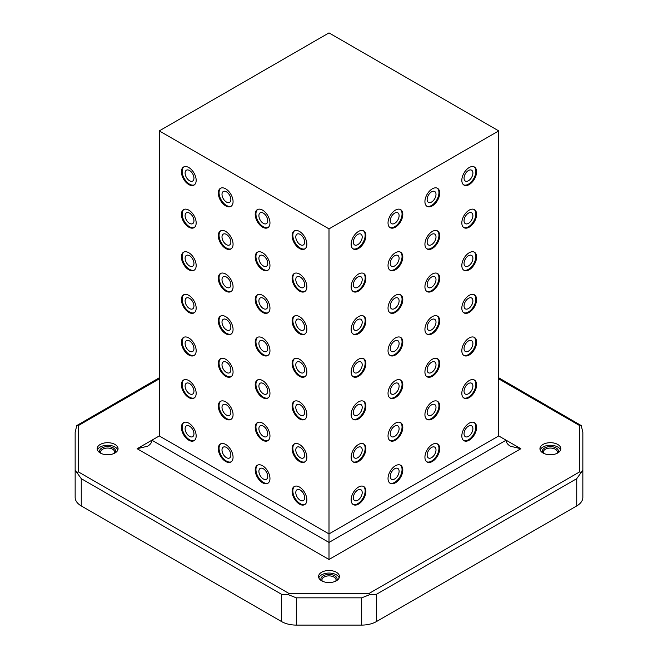 <?xml version="1.0" encoding="UTF-8"?>
<svg xmlns="http://www.w3.org/2000/svg" width="658" height="658" viewBox="0 0 658 658"><rect width="100%" height="100%" fill="white"/><g stroke="black" fill="none" stroke-linecap="round" stroke-linejoin="round"><path stroke-width="0.99" d="M117.823 449.998A10.438 6.029 0 0 0 115.002 447.012A10.438 6.029 0 0 0 104.68 445.499A10.438 6.029 0 0 0 97.425 449.998M100.238 452.984A10.438 6.029 180 0 1 97.187 448.723A10.438 6.029 180 0 1 103.627 443.155A10.438 6.029 180 0 1 115.002 444.463A10.438 6.029 180 0 1 118.053 448.723A10.438 6.029 180 0 1 111.613 454.283A10.438 6.029 180 0 1 100.238 452.984M114.352 453.321A7.041 4.063 0 0 0 114.665 452.128A7.041 4.063 0 0 0 112.6 449.25A7.041 4.063 0 0 0 104.926 448.369A7.041 4.063 0 0 0 100.575 452.128A7.041 4.063 0 0 0 100.888 453.321M115.249 452.836A8.085 4.672 0 0 0 113.341 447.975A8.085 4.672 0 0 0 103.306 447.325A8.085 4.672 0 0 0 100 452.836M339.199 577.806A10.438 6.029 0 0 0 336.378 574.829A10.438 6.029 0 0 0 326.055 573.307A10.438 6.029 0 0 0 318.801 577.806M321.622 580.792A10.438 6.029 180 0 1 318.562 576.531A10.438 6.029 180 0 1 325.003 570.963A10.438 6.029 180 0 1 336.378 572.271A10.438 6.029 180 0 1 339.438 576.531A10.438 6.029 180 0 1 332.997 582.1A10.438 6.029 180 0 1 321.622 580.792M335.736 581.137A7.041 4.063 0 0 0 336.041 579.937A7.041 4.063 0 0 0 333.984 577.066A7.041 4.063 0 0 0 326.302 576.186A7.041 4.063 0 0 0 321.959 579.937A7.041 4.063 0 0 0 322.264 581.137M336.625 580.644A8.085 4.672 0 0 0 334.716 575.783A8.085 4.672 0 0 0 324.682 575.141A8.085 4.672 0 0 0 321.375 580.644M560.575 449.998A10.438 6.029 0 0 0 557.762 447.012A10.438 6.029 0 0 0 547.44 445.499A10.438 6.029 0 0 0 540.177 449.998M542.998 452.984A10.438 6.029 180 0 1 539.947 448.723A10.438 6.029 180 0 1 546.387 443.155A10.438 6.029 180 0 1 557.762 444.463A10.438 6.029 180 0 1 560.813 448.723A10.438 6.029 180 0 1 554.373 454.283A10.438 6.029 180 0 1 542.998 452.984M557.112 453.321A7.041 4.063 0 0 0 557.425 452.128A7.041 4.063 0 0 0 555.36 449.25A7.041 4.063 0 0 0 547.686 448.369A7.041 4.063 0 0 0 543.335 452.128A7.041 4.063 0 0 0 543.648 453.321M558 452.836A8.085 4.672 0 0 0 556.1 447.975A8.085 4.672 0 0 0 546.066 447.325A8.085 4.672 0 0 0 542.751 452.836M361.678 625.1L361.678 597.834L369.664 594.692L376.434 594.306L576.737 478.662L582.848 470.141L582.848 497.407A20.875 12.05 180 0 1 576.737 505.928L376.434 621.571A20.875 12.05 180 0 1 361.678 625.1L296.322 625.1A20.875 12.05 180 0 1 281.566 621.571L81.263 505.928A20.875 12.05 180 0 1 75.152 497.407L75.152 470.141L81.263 478.662L81.263 505.928M582.848 470.141L582.848 432.405L581.261 425.57L498.723 377.791M582.848 432.405L582.848 459.679M81.263 478.662L281.566 594.306L288.336 594.692L296.322 597.834L296.322 625.1M159.277 377.791L76.739 425.57L75.152 432.405L75.152 470.141M581.261 472.526L579.714 471.827L579.714 425.611L581.261 425.57M579.714 471.827L369.031 593.467L369.664 594.692M76.739 425.57L78.286 425.611L159.277 378.852M78.286 425.611L78.286 471.827L76.739 472.526M288.336 594.692L288.969 593.467L78.286 471.827M159.277 130.893L329 32.9L498.723 130.893L329 228.877L159.277 130.893L159.277 435.941L329 533.926L159.277 435.941L151.899 440.202C151.833 442.538 150.394 444.545 147.573 446.223L137.135 448.723L329 559.489L329 533.926L498.723 435.941L506.101 440.202L329 542.447L151.899 440.202L137.135 448.723M520.865 448.723L506.101 440.202C506.166 442.538 507.606 444.545 510.427 446.223L520.865 448.723L329 559.489M464.038 433.811A6.259 3.619 120 0 0 465.338 436.673A6.259 3.619 120 0 0 470.166 434.996A6.259 3.619 120 0 0 472.896 428.695A6.259 3.619 120 0 0 471.597 425.825A6.259 3.619 120 0 0 466.777 427.503A6.259 3.619 120 0 0 464.038 433.811M464.038 348.6A6.259 3.619 120 0 0 465.338 351.462A6.259 3.619 120 0 0 470.166 349.785A6.259 3.619 120 0 0 472.896 343.484A6.259 3.619 120 0 0 471.597 340.622A6.259 3.619 120 0 0 466.777 342.3A6.259 3.619 120 0 0 464.038 348.6M464.038 263.389A6.259 3.619 120 0 0 465.338 266.251A6.259 3.619 120 0 0 470.166 264.582A6.259 3.619 120 0 0 472.896 258.273A6.259 3.619 120 0 0 471.597 255.411A6.259 3.619 120 0 0 466.777 257.089A6.259 3.619 120 0 0 464.038 263.389M464.038 178.178A6.259 3.619 120 0 0 465.338 181.049A6.259 3.619 120 0 0 470.166 179.371A6.259 3.619 120 0 0 472.896 173.07A6.259 3.619 120 0 0 471.597 170.2A6.259 3.619 120 0 0 466.777 171.878A6.259 3.619 120 0 0 464.038 178.178M427.141 412.508A6.259 3.619 120 0 0 428.44 415.371A6.259 3.619 120 0 0 433.268 413.693A6.259 3.619 120 0 0 435.999 407.392A6.259 3.619 120 0 0 434.699 404.522A6.259 3.619 120 0 0 429.88 406.2A6.259 3.619 120 0 0 427.141 412.508M427.141 327.297A6.259 3.619 120 0 0 428.44 330.16A6.259 3.619 120 0 0 433.268 328.482A6.259 3.619 120 0 0 435.999 322.181A6.259 3.619 120 0 0 434.699 319.319A6.259 3.619 120 0 0 429.88 320.997A6.259 3.619 120 0 0 427.141 327.297M427.141 242.086A6.259 3.619 120 0 0 428.44 244.957A6.259 3.619 120 0 0 433.268 243.279A6.259 3.619 120 0 0 435.999 236.97A6.259 3.619 120 0 0 434.699 234.108A6.259 3.619 120 0 0 429.88 235.786A6.259 3.619 120 0 0 427.141 242.086M390.252 476.408A6.259 3.619 120 0 0 391.543 479.279A6.259 3.619 120 0 0 396.371 477.601A6.259 3.619 120 0 0 399.102 471.301A6.259 3.619 120 0 0 397.81 468.43A6.259 3.619 120 0 0 392.982 470.108A6.259 3.619 120 0 0 390.252 476.408M390.252 391.206A6.259 3.619 120 0 0 391.543 394.068A6.259 3.619 120 0 0 396.371 392.39A6.259 3.619 120 0 0 399.102 386.09A6.259 3.619 120 0 0 397.81 383.219A6.259 3.619 120 0 0 392.982 384.897A6.259 3.619 120 0 0 390.252 391.206M390.252 305.995A6.259 3.619 120 0 0 391.543 308.857A6.259 3.619 120 0 0 396.371 307.179A6.259 3.619 120 0 0 399.102 300.879A6.259 3.619 120 0 0 397.81 298.016A6.259 3.619 120 0 0 392.982 299.694A6.259 3.619 120 0 0 390.252 305.995M390.252 220.784A6.259 3.619 120 0 0 391.543 223.654A6.259 3.619 120 0 0 396.371 221.976A6.259 3.619 120 0 0 399.102 215.668A6.259 3.619 120 0 0 397.81 212.805A6.259 3.619 120 0 0 392.982 214.483A6.259 3.619 120 0 0 390.252 220.784M353.354 455.106A6.259 3.619 120 0 0 354.646 457.976A6.259 3.619 120 0 0 359.474 456.298A6.259 3.619 120 0 0 362.204 449.998A6.259 3.619 120 0 0 360.913 447.127A6.259 3.619 120 0 0 356.085 448.805A6.259 3.619 120 0 0 353.354 455.106M353.354 369.903A6.259 3.619 120 0 0 354.646 372.765A6.259 3.619 120 0 0 359.474 371.087A6.259 3.619 120 0 0 362.204 364.787A6.259 3.619 120 0 0 360.913 361.925A6.259 3.619 120 0 0 356.085 363.594A6.259 3.619 120 0 0 353.354 369.903M353.354 284.692A6.259 3.619 120 0 0 354.646 287.554A6.259 3.619 120 0 0 359.474 285.876A6.259 3.619 120 0 0 362.204 279.576A6.259 3.619 120 0 0 360.913 276.714A6.259 3.619 120 0 0 356.085 278.392A6.259 3.619 120 0 0 353.354 284.692M353.354 242.086A6.259 3.619 120 0 0 354.646 244.949A6.259 3.619 120 0 0 359.474 243.271A6.259 3.619 120 0 0 362.204 236.97A6.259 3.619 120 0 0 360.913 234.108A6.259 3.619 120 0 0 356.085 235.786A6.259 3.619 120 0 0 353.354 242.086M353.354 327.297A6.259 3.619 120 0 0 354.646 330.16A6.259 3.619 120 0 0 359.474 328.482A6.259 3.619 120 0 0 362.204 322.181A6.259 3.619 120 0 0 360.913 319.319A6.259 3.619 120 0 0 356.085 320.997A6.259 3.619 120 0 0 353.354 327.297M353.354 412.5A6.259 3.619 120 0 0 354.646 415.371A6.259 3.619 120 0 0 359.474 413.693A6.259 3.619 120 0 0 362.204 407.392A6.259 3.619 120 0 0 360.913 404.522A6.259 3.619 120 0 0 356.085 406.2A6.259 3.619 120 0 0 353.354 412.5M353.354 497.711A6.259 3.619 120 0 0 354.646 500.582A6.259 3.619 120 0 0 359.474 498.904A6.259 3.619 120 0 0 362.204 492.603A6.259 3.619 120 0 0 360.913 489.733A6.259 3.619 120 0 0 356.085 491.411A6.259 3.619 120 0 0 353.354 497.711M390.252 263.389A6.259 3.619 120 0 0 391.543 266.251A6.259 3.619 120 0 0 396.371 264.574A6.259 3.619 120 0 0 399.102 258.273A6.259 3.619 120 0 0 397.81 255.411A6.259 3.619 120 0 0 392.982 257.089A6.259 3.619 120 0 0 390.252 263.389M390.252 348.6A6.259 3.619 120 0 0 391.543 351.462A6.259 3.619 120 0 0 396.371 349.785A6.259 3.619 120 0 0 399.102 343.484A6.259 3.619 120 0 0 397.81 340.622A6.259 3.619 120 0 0 392.982 342.3A6.259 3.619 120 0 0 390.252 348.6M390.252 433.803A6.259 3.619 120 0 0 391.543 436.673A6.259 3.619 120 0 0 396.371 434.996A6.259 3.619 120 0 0 399.102 428.695A6.259 3.619 120 0 0 397.81 425.825A6.259 3.619 120 0 0 392.982 427.503A6.259 3.619 120 0 0 390.252 433.803M427.141 199.481A6.259 3.619 120 0 0 428.44 202.351A6.259 3.619 120 0 0 433.268 200.674A6.259 3.619 120 0 0 435.999 194.373A6.259 3.619 120 0 0 434.699 191.503A6.259 3.619 120 0 0 429.88 193.181A6.259 3.619 120 0 0 427.141 199.481M427.141 284.692A6.259 3.619 120 0 0 428.44 287.554A6.259 3.619 120 0 0 433.268 285.876A6.259 3.619 120 0 0 435.999 279.576A6.259 3.619 120 0 0 434.699 276.714A6.259 3.619 120 0 0 429.88 278.392A6.259 3.619 120 0 0 427.141 284.692M427.141 369.903A6.259 3.619 120 0 0 428.44 372.765A6.259 3.619 120 0 0 433.268 371.087A6.259 3.619 120 0 0 435.999 364.787A6.259 3.619 120 0 0 434.699 361.925A6.259 3.619 120 0 0 429.88 363.603A6.259 3.619 120 0 0 427.141 369.903M427.141 455.106A6.259 3.619 120 0 0 428.44 457.976A6.259 3.619 120 0 0 433.268 456.298A6.259 3.619 120 0 0 435.999 449.998A6.259 3.619 120 0 0 434.699 447.127A6.259 3.619 120 0 0 429.88 448.805A6.259 3.619 120 0 0 427.141 455.106M464.038 220.784A6.259 3.619 120 0 0 465.338 223.654A6.259 3.619 120 0 0 470.166 221.976A6.259 3.619 120 0 0 472.896 215.676A6.259 3.619 120 0 0 471.597 212.805A6.259 3.619 120 0 0 466.777 214.483A6.259 3.619 120 0 0 464.038 220.784M464.038 305.995A6.259 3.619 120 0 0 465.338 308.857A6.259 3.619 120 0 0 470.166 307.179A6.259 3.619 120 0 0 472.896 300.879A6.259 3.619 120 0 0 471.597 298.016A6.259 3.619 120 0 0 466.777 299.694A6.259 3.619 120 0 0 464.038 305.995M464.038 391.206A6.259 3.619 120 0 0 465.338 394.068A6.259 3.619 120 0 0 470.166 392.39A6.259 3.619 120 0 0 472.896 386.09A6.259 3.619 120 0 0 471.597 383.227A6.259 3.619 120 0 0 466.777 384.905A6.259 3.619 120 0 0 464.038 391.206M300.221 490.045A6.259 3.619 -120 0 0 297.087 489.733A6.259 3.619 -120 0 0 296.133 494.75A6.259 3.619 -120 0 0 300.221 500.269A6.259 3.619 -120 0 0 303.354 500.582A6.259 3.619 -120 0 0 304.309 495.564A6.259 3.619 -120 0 0 300.221 490.045M300.221 404.834A6.259 3.619 -120 0 0 297.087 404.522A6.259 3.619 -120 0 0 296.133 409.539A6.259 3.619 -120 0 0 300.221 415.058A6.259 3.619 -120 0 0 303.354 415.371A6.259 3.619 -120 0 0 304.309 410.353A6.259 3.619 -120 0 0 300.221 404.834M300.221 319.624A6.259 3.619 -120 0 0 297.087 319.319A6.259 3.619 -120 0 0 296.133 324.336A6.259 3.619 -120 0 0 300.221 329.847A6.259 3.619 -120 0 0 303.354 330.16A6.259 3.619 -120 0 0 304.309 325.142A6.259 3.619 -120 0 0 300.221 319.624M300.221 234.421A6.259 3.619 -120 0 0 297.087 234.108A6.259 3.619 -120 0 0 296.133 239.125A6.259 3.619 -120 0 0 300.221 244.644A6.259 3.619 -120 0 0 303.354 244.949A6.259 3.619 -120 0 0 304.309 239.931A6.259 3.619 -120 0 0 300.221 234.421M263.323 426.137A6.259 3.619 -120 0 0 260.19 425.825A6.259 3.619 -120 0 0 259.236 430.842A6.259 3.619 -120 0 0 263.323 436.361A6.259 3.619 -120 0 0 266.457 436.673A6.259 3.619 -120 0 0 267.411 431.656A6.259 3.619 -120 0 0 263.323 426.137M263.323 340.926A6.259 3.619 -120 0 0 260.19 340.622A6.259 3.619 -120 0 0 259.236 345.639A6.259 3.619 -120 0 0 263.323 351.15A6.259 3.619 -120 0 0 266.457 351.462A6.259 3.619 -120 0 0 267.411 346.445A6.259 3.619 -120 0 0 263.323 340.926M263.323 255.723A6.259 3.619 -120 0 0 260.19 255.411A6.259 3.619 -120 0 0 259.236 260.428A6.259 3.619 -120 0 0 263.323 265.947A6.259 3.619 -120 0 0 266.457 266.251A6.259 3.619 -120 0 0 267.411 261.234A6.259 3.619 -120 0 0 263.323 255.723M226.426 447.44A6.259 3.619 -120 0 0 223.301 447.127A6.259 3.619 -120 0 0 222.338 452.145A6.259 3.619 -120 0 0 226.426 457.664A6.259 3.619 -120 0 0 229.56 457.976A6.259 3.619 -120 0 0 230.522 452.959A6.259 3.619 -120 0 0 226.426 447.44M226.426 362.229A6.259 3.619 -120 0 0 223.301 361.925A6.259 3.619 -120 0 0 222.338 366.942A6.259 3.619 -120 0 0 226.426 372.453A6.259 3.619 -120 0 0 229.56 372.765A6.259 3.619 -120 0 0 230.522 367.748A6.259 3.619 -120 0 0 226.426 362.229M226.426 277.026A6.259 3.619 -120 0 0 223.301 276.714A6.259 3.619 -120 0 0 222.338 281.731A6.259 3.619 -120 0 0 226.426 287.25A6.259 3.619 -120 0 0 229.56 287.554A6.259 3.619 -120 0 0 230.522 282.537A6.259 3.619 -120 0 0 226.426 277.026M226.426 191.815A6.259 3.619 -120 0 0 223.301 191.503A6.259 3.619 -120 0 0 222.338 196.52A6.259 3.619 -120 0 0 226.426 202.039A6.259 3.619 -120 0 0 229.56 202.351A6.259 3.619 -120 0 0 230.522 197.334A6.259 3.619 -120 0 0 226.426 191.815M189.529 383.532A6.259 3.619 -120 0 0 186.403 383.227A6.259 3.619 -120 0 0 185.441 388.245A6.259 3.619 -120 0 0 189.529 393.755A6.259 3.619 -120 0 0 192.662 394.068A6.259 3.619 -120 0 0 193.625 389.051A6.259 3.619 -120 0 0 189.529 383.532M189.529 298.321A6.259 3.619 -120 0 0 186.403 298.016A6.259 3.619 -120 0 0 185.441 303.034A6.259 3.619 -120 0 0 189.529 308.553A6.259 3.619 -120 0 0 192.662 308.857A6.259 3.619 -120 0 0 193.625 303.84A6.259 3.619 -120 0 0 189.529 298.321M189.529 213.118A6.259 3.619 -120 0 0 186.403 212.805A6.259 3.619 -120 0 0 185.441 217.823A6.259 3.619 -120 0 0 189.529 223.342A6.259 3.619 -120 0 0 192.662 223.654A6.259 3.619 -120 0 0 193.625 218.637A6.259 3.619 -120 0 0 189.529 213.118M189.529 170.512A6.259 3.619 -120 0 0 186.403 170.2A6.259 3.619 -120 0 0 185.441 175.217A6.259 3.619 -120 0 0 189.529 180.736A6.259 3.619 -120 0 0 192.662 181.049A6.259 3.619 -120 0 0 193.625 176.031A6.259 3.619 -120 0 0 189.529 170.512M189.529 255.723A6.259 3.619 -120 0 0 186.403 255.411A6.259 3.619 -120 0 0 185.441 260.428A6.259 3.619 -120 0 0 189.529 265.947A6.259 3.619 -120 0 0 192.662 266.251A6.259 3.619 -120 0 0 193.625 261.234A6.259 3.619 -120 0 0 189.529 255.723M189.529 340.926A6.259 3.619 -120 0 0 186.403 340.622A6.259 3.619 -120 0 0 185.441 345.639A6.259 3.619 -120 0 0 189.529 351.158A6.259 3.619 -120 0 0 192.662 351.462A6.259 3.619 -120 0 0 193.625 346.445A6.259 3.619 -120 0 0 189.529 340.926M189.529 426.137A6.259 3.619 -120 0 0 186.403 425.825A6.259 3.619 -120 0 0 185.441 430.842A6.259 3.619 -120 0 0 189.529 436.361A6.259 3.619 -120 0 0 192.662 436.673A6.259 3.619 -120 0 0 193.625 431.656A6.259 3.619 -120 0 0 189.529 426.137M226.426 234.421A6.259 3.619 -120 0 0 223.301 234.108A6.259 3.619 -120 0 0 222.338 239.125A6.259 3.619 -120 0 0 226.426 244.644A6.259 3.619 -120 0 0 229.56 244.957A6.259 3.619 -120 0 0 230.522 239.931A6.259 3.619 -120 0 0 226.426 234.421M226.426 319.624A6.259 3.619 -120 0 0 223.301 319.319A6.259 3.619 -120 0 0 222.338 324.336A6.259 3.619 -120 0 0 226.426 329.855A6.259 3.619 -120 0 0 229.56 330.16A6.259 3.619 -120 0 0 230.522 325.142A6.259 3.619 -120 0 0 226.426 319.624M226.426 404.834A6.259 3.619 -120 0 0 223.301 404.522A6.259 3.619 -120 0 0 222.338 409.539A6.259 3.619 -120 0 0 226.426 415.058A6.259 3.619 -120 0 0 229.56 415.371A6.259 3.619 -120 0 0 230.522 410.353A6.259 3.619 -120 0 0 226.426 404.834M263.323 213.118A6.259 3.619 -120 0 0 260.19 212.805A6.259 3.619 -120 0 0 259.236 217.823A6.259 3.619 -120 0 0 263.323 223.342A6.259 3.619 -120 0 0 266.457 223.654A6.259 3.619 -120 0 0 267.411 218.629A6.259 3.619 -120 0 0 263.323 213.118M263.323 298.321A6.259 3.619 -120 0 0 260.19 298.016A6.259 3.619 -120 0 0 259.236 303.034A6.259 3.619 -120 0 0 263.323 308.553A6.259 3.619 -120 0 0 266.457 308.857A6.259 3.619 -120 0 0 267.411 303.84A6.259 3.619 -120 0 0 263.323 298.321M263.323 383.532A6.259 3.619 -120 0 0 260.19 383.219A6.259 3.619 -120 0 0 259.236 388.245A6.259 3.619 -120 0 0 263.323 393.755A6.259 3.619 -120 0 0 266.457 394.068A6.259 3.619 -120 0 0 267.411 389.051A6.259 3.619 -120 0 0 263.323 383.532M263.323 468.743A6.259 3.619 -120 0 0 260.19 468.43A6.259 3.619 -120 0 0 259.236 473.447A6.259 3.619 -120 0 0 263.323 478.966A6.259 3.619 -120 0 0 266.457 479.279A6.259 3.619 -120 0 0 267.411 474.262A6.259 3.619 -120 0 0 263.323 468.743M300.221 277.018A6.259 3.619 -120 0 0 297.087 276.714A6.259 3.619 -120 0 0 296.133 281.731A6.259 3.619 -120 0 0 300.221 287.25A6.259 3.619 -120 0 0 303.354 287.554A6.259 3.619 -120 0 0 304.309 282.537A6.259 3.619 -120 0 0 300.221 277.018M300.221 362.229A6.259 3.619 -120 0 0 297.087 361.925A6.259 3.619 -120 0 0 296.133 366.942A6.259 3.619 -120 0 0 300.221 372.453A6.259 3.619 -120 0 0 303.354 372.765A6.259 3.619 -120 0 0 304.309 367.748A6.259 3.619 -120 0 0 300.221 362.229M300.221 447.44A6.259 3.619 -120 0 0 297.087 447.127A6.259 3.619 -120 0 0 296.133 452.145A6.259 3.619 -120 0 0 300.221 457.664A6.259 3.619 -120 0 0 303.354 457.976A6.259 3.619 -120 0 0 304.309 452.959A6.259 3.619 -120 0 0 300.221 447.44M351.142 499.841A10.438 6.029 -60 0 1 355.69 489.338A10.438 6.029 -60 0 1 363.734 486.542A10.438 6.029 -60 0 1 365.897 491.32A10.438 6.029 -60 0 1 361.341 501.824A10.438 6.029 -60 0 1 353.297 504.62A10.438 6.029 -60 0 1 351.142 499.841M352.943 504.382A10.438 6.029 120 0 0 360.839 501.141A10.438 6.029 120 0 0 365.157 490.893A10.438 6.029 120 0 0 363.356 486.352M351.142 414.63A10.438 6.029 -60 0 1 355.69 404.135A10.438 6.029 -60 0 1 363.734 401.339A10.438 6.029 -60 0 1 365.897 406.118A10.438 6.029 -60 0 1 361.341 416.613A10.438 6.029 -60 0 1 353.297 419.409A10.438 6.029 -60 0 1 351.142 414.63M352.943 419.179A10.438 6.029 120 0 0 360.839 415.93A10.438 6.029 120 0 0 365.157 405.69A10.438 6.029 120 0 0 363.356 401.15M351.142 329.428A10.438 6.029 -60 0 1 355.69 318.924A10.438 6.029 -60 0 1 363.734 316.128A10.438 6.029 -60 0 1 365.897 320.907A10.438 6.029 -60 0 1 361.341 331.41A10.438 6.029 -60 0 1 353.297 334.206A10.438 6.029 -60 0 1 351.142 329.428M352.943 333.968A10.438 6.029 120 0 0 360.839 330.719A10.438 6.029 120 0 0 365.157 320.479A10.438 6.029 120 0 0 363.356 315.939M351.142 244.217A10.438 6.029 -60 0 1 355.69 233.713A10.438 6.029 -60 0 1 363.734 230.917A10.438 6.029 -60 0 1 365.897 235.696A10.438 6.029 -60 0 1 361.341 246.199A10.438 6.029 -60 0 1 353.297 248.995A10.438 6.029 -60 0 1 351.142 244.217M352.943 248.757A10.438 6.029 120 0 0 360.839 245.516A10.438 6.029 120 0 0 365.157 235.268A10.438 6.029 120 0 0 363.356 230.728M388.031 435.933A10.438 6.029 -60 0 1 392.587 425.438A10.438 6.029 -60 0 1 400.632 422.642A10.438 6.029 -60 0 1 402.795 427.412A10.438 6.029 -60 0 1 398.238 437.915A10.438 6.029 -60 0 1 390.194 440.712A10.438 6.029 -60 0 1 388.031 435.933M389.84 440.482A10.438 6.029 120 0 0 397.736 437.233A10.438 6.029 120 0 0 402.054 426.993A10.438 6.029 120 0 0 400.253 422.444M388.031 350.73A10.438 6.029 -60 0 1 392.587 340.227A10.438 6.029 -60 0 1 400.632 337.431A10.438 6.029 -60 0 1 402.795 342.209A10.438 6.029 -60 0 1 398.238 352.713A10.438 6.029 -60 0 1 390.194 355.509A10.438 6.029 -60 0 1 388.031 350.73M389.84 355.271A10.438 6.029 120 0 0 397.736 352.022A10.438 6.029 120 0 0 402.054 341.782A10.438 6.029 120 0 0 400.253 337.241M388.031 265.519A10.438 6.029 -60 0 1 392.587 255.016A10.438 6.029 -60 0 1 400.632 252.22A10.438 6.029 -60 0 1 402.795 256.998A10.438 6.029 -60 0 1 398.238 267.502A10.438 6.029 -60 0 1 390.194 270.298A10.438 6.029 -60 0 1 388.031 265.519M389.84 270.06A10.438 6.029 120 0 0 397.736 266.819A10.438 6.029 120 0 0 402.054 256.571A10.438 6.029 120 0 0 400.253 252.03M424.928 457.236A10.438 6.029 -60 0 1 429.485 446.741A10.438 6.029 -60 0 1 437.529 443.944A10.438 6.029 -60 0 1 439.692 448.715A10.438 6.029 -60 0 1 435.135 459.218A10.438 6.029 -60 0 1 427.091 462.015A10.438 6.029 -60 0 1 424.928 457.236M426.738 461.784A10.438 6.029 120 0 0 434.634 458.536A10.438 6.029 120 0 0 438.952 448.295A10.438 6.029 120 0 0 437.142 443.747M424.928 372.033A10.438 6.029 -60 0 1 429.485 361.53A10.438 6.029 -60 0 1 437.529 358.733A10.438 6.029 -60 0 1 439.692 363.512A10.438 6.029 -60 0 1 435.135 374.015A10.438 6.029 -60 0 1 427.091 376.804A10.438 6.029 -60 0 1 424.928 372.033M426.738 376.573A10.438 6.029 120 0 0 434.634 373.325A10.438 6.029 120 0 0 438.952 363.084A10.438 6.029 120 0 0 437.142 358.544M424.928 286.822A10.438 6.029 -60 0 1 429.485 276.319A10.438 6.029 -60 0 1 437.529 273.522A10.438 6.029 -60 0 1 439.692 278.301A10.438 6.029 -60 0 1 435.135 288.804A10.438 6.029 -60 0 1 427.091 291.601A10.438 6.029 -60 0 1 424.928 286.822M426.738 291.362A10.438 6.029 120 0 0 434.634 288.122A10.438 6.029 120 0 0 438.952 277.873A10.438 6.029 120 0 0 437.142 273.333M424.928 201.611A10.438 6.029 -60 0 1 429.485 191.108A10.438 6.029 -60 0 1 437.529 188.311A10.438 6.029 -60 0 1 439.692 193.09A10.438 6.029 -60 0 1 435.135 203.593A10.438 6.029 -60 0 1 427.091 206.39A10.438 6.029 -60 0 1 424.928 201.611M426.738 206.151A10.438 6.029 120 0 0 434.634 202.911A10.438 6.029 120 0 0 438.952 192.662A10.438 6.029 120 0 0 437.142 188.122M461.826 393.336A10.438 6.029 -60 0 1 466.382 382.833A10.438 6.029 -60 0 1 474.426 380.036A10.438 6.029 -60 0 1 476.589 384.815A10.438 6.029 -60 0 1 472.033 395.318A10.438 6.029 -60 0 1 463.989 398.106A10.438 6.029 -60 0 1 461.826 393.336M463.635 397.876A10.438 6.029 120 0 0 471.531 394.627A10.438 6.029 120 0 0 475.849 384.387A10.438 6.029 120 0 0 474.04 379.847M461.826 308.125A10.438 6.029 -60 0 1 466.382 297.622A10.438 6.029 -60 0 1 474.426 294.825A10.438 6.029 -60 0 1 476.589 299.604A10.438 6.029 -60 0 1 472.033 310.107A10.438 6.029 -60 0 1 463.989 312.904A10.438 6.029 -60 0 1 461.826 308.125M463.635 312.665A10.438 6.029 120 0 0 471.531 309.424A10.438 6.029 120 0 0 475.849 299.176A10.438 6.029 120 0 0 474.04 294.636M461.826 222.914A10.438 6.029 -60 0 1 466.382 212.411A10.438 6.029 -60 0 1 474.426 209.614A10.438 6.029 -60 0 1 476.589 214.393A10.438 6.029 -60 0 1 472.033 224.896A10.438 6.029 -60 0 1 463.989 227.693A10.438 6.029 -60 0 1 461.826 222.914M463.635 227.454A10.438 6.029 120 0 0 471.531 224.214A10.438 6.029 120 0 0 475.849 213.965A10.438 6.029 120 0 0 474.04 209.425M461.826 180.308A10.438 6.029 -60 0 1 466.382 169.805A10.438 6.029 -60 0 1 474.426 167.009A10.438 6.029 -60 0 1 476.589 171.787A10.438 6.029 -60 0 1 472.033 182.291A10.438 6.029 -60 0 1 463.989 185.087A10.438 6.029 -60 0 1 461.826 180.308M463.635 184.849A10.438 6.029 120 0 0 471.531 181.608A10.438 6.029 120 0 0 475.849 171.36A10.438 6.029 120 0 0 474.04 166.819M461.826 265.519A10.438 6.029 -60 0 1 466.382 255.016A10.438 6.029 -60 0 1 474.426 252.22A10.438 6.029 -60 0 1 476.589 256.998A10.438 6.029 -60 0 1 472.033 267.502A10.438 6.029 -60 0 1 463.989 270.298A10.438 6.029 -60 0 1 461.826 265.519M463.635 270.06A10.438 6.029 120 0 0 471.531 266.819A10.438 6.029 120 0 0 475.849 256.571A10.438 6.029 120 0 0 474.04 252.03M461.826 350.73A10.438 6.029 -60 0 1 466.382 340.227A10.438 6.029 -60 0 1 474.426 337.431A10.438 6.029 -60 0 1 476.589 342.209A10.438 6.029 -60 0 1 472.033 352.713A10.438 6.029 -60 0 1 463.989 355.509A10.438 6.029 -60 0 1 461.826 350.73M463.635 355.271A10.438 6.029 120 0 0 471.531 352.022A10.438 6.029 120 0 0 475.849 341.782A10.438 6.029 120 0 0 474.04 337.241M461.826 435.941A10.438 6.029 -60 0 1 466.382 425.438A10.438 6.029 -60 0 1 474.426 422.642A10.438 6.029 -60 0 1 476.589 427.42A10.438 6.029 -60 0 1 472.033 437.915A10.438 6.029 -60 0 1 463.989 440.712A10.438 6.029 -60 0 1 461.826 435.941M463.635 440.482A10.438 6.029 120 0 0 471.531 437.233A10.438 6.029 120 0 0 475.849 426.993A10.438 6.029 120 0 0 474.04 422.452M424.928 244.217A10.438 6.029 -60 0 1 429.485 233.713A10.438 6.029 -60 0 1 437.529 230.917A10.438 6.029 -60 0 1 439.692 235.696A10.438 6.029 -60 0 1 435.135 246.199A10.438 6.029 -60 0 1 427.091 248.995A10.438 6.029 -60 0 1 424.928 244.217M426.738 248.757A10.438 6.029 120 0 0 434.634 245.516A10.438 6.029 120 0 0 438.952 235.268A10.438 6.029 120 0 0 437.142 230.728M424.928 329.428A10.438 6.029 -60 0 1 429.485 318.924A10.438 6.029 -60 0 1 437.529 316.128A10.438 6.029 -60 0 1 439.692 320.907A10.438 6.029 -60 0 1 435.135 331.41A10.438 6.029 -60 0 1 427.091 334.206A10.438 6.029 -60 0 1 424.928 329.428M426.738 333.968A10.438 6.029 120 0 0 434.634 330.719A10.438 6.029 120 0 0 438.952 320.479A10.438 6.029 120 0 0 437.142 315.939M424.928 414.639A10.438 6.029 -60 0 1 429.485 404.135A10.438 6.029 -60 0 1 437.529 401.339A10.438 6.029 -60 0 1 439.692 406.118A10.438 6.029 -60 0 1 435.135 416.613A10.438 6.029 -60 0 1 427.091 419.409A10.438 6.029 -60 0 1 424.928 414.639M426.738 419.179A10.438 6.029 120 0 0 434.634 415.93A10.438 6.029 120 0 0 438.952 405.69A10.438 6.029 120 0 0 437.142 401.15M388.031 222.914A10.438 6.029 -60 0 1 392.587 212.411A10.438 6.029 -60 0 1 400.632 209.614A10.438 6.029 -60 0 1 402.795 214.393A10.438 6.029 -60 0 1 398.238 224.896A10.438 6.029 -60 0 1 390.194 227.693A10.438 6.029 -60 0 1 388.031 222.914M389.84 227.454A10.438 6.029 120 0 0 397.736 224.214A10.438 6.029 120 0 0 402.054 213.965A10.438 6.029 120 0 0 400.253 209.425M388.031 308.125A10.438 6.029 -60 0 1 392.587 297.622A10.438 6.029 -60 0 1 400.632 294.825A10.438 6.029 -60 0 1 402.795 299.604A10.438 6.029 -60 0 1 398.238 310.107A10.438 6.029 -60 0 1 390.194 312.904A10.438 6.029 -60 0 1 388.031 308.125M389.84 312.665A10.438 6.029 120 0 0 397.736 309.416A10.438 6.029 120 0 0 402.054 299.176A10.438 6.029 120 0 0 400.253 294.636M388.031 393.336A10.438 6.029 -60 0 1 392.587 382.833A10.438 6.029 -60 0 1 400.632 380.036A10.438 6.029 -60 0 1 402.795 384.815A10.438 6.029 -60 0 1 398.238 395.31A10.438 6.029 -60 0 1 390.194 398.106A10.438 6.029 -60 0 1 388.031 393.336M389.84 397.876A10.438 6.029 120 0 0 397.736 394.627A10.438 6.029 120 0 0 402.054 384.387A10.438 6.029 120 0 0 400.253 379.847M388.031 478.539A10.438 6.029 -60 0 1 392.587 468.035A10.438 6.029 -60 0 1 400.632 465.247A10.438 6.029 -60 0 1 402.795 470.018A10.438 6.029 -60 0 1 398.238 480.521A10.438 6.029 -60 0 1 390.194 483.317A10.438 6.029 -60 0 1 388.031 478.539M389.84 483.087A10.438 6.029 120 0 0 397.736 479.838A10.438 6.029 120 0 0 402.054 469.598A10.438 6.029 120 0 0 400.253 465.05M351.142 286.822A10.438 6.029 -60 0 1 355.69 276.319A10.438 6.029 -60 0 1 363.734 273.522A10.438 6.029 -60 0 1 365.897 278.301A10.438 6.029 -60 0 1 361.341 288.804A10.438 6.029 -60 0 1 353.297 291.601A10.438 6.029 -60 0 1 351.142 286.822M352.943 291.362A10.438 6.029 120 0 0 360.839 288.114A10.438 6.029 120 0 0 365.157 277.873A10.438 6.029 120 0 0 363.356 273.333M351.142 372.033A10.438 6.029 -60 0 1 355.69 361.53A10.438 6.029 -60 0 1 363.734 358.733A10.438 6.029 -60 0 1 365.897 363.512A10.438 6.029 -60 0 1 361.341 374.007A10.438 6.029 -60 0 1 353.297 376.804A10.438 6.029 -60 0 1 351.142 372.033M352.943 376.573A10.438 6.029 120 0 0 360.839 373.325A10.438 6.029 120 0 0 365.157 363.084A10.438 6.029 120 0 0 363.356 358.544M351.142 457.236A10.438 6.029 -60 0 1 355.69 446.733A10.438 6.029 -60 0 1 363.734 443.944A10.438 6.029 -60 0 1 365.897 448.715A10.438 6.029 -60 0 1 361.341 459.218A10.438 6.029 -60 0 1 353.297 462.015A10.438 6.029 -60 0 1 351.142 457.236M352.943 461.784A10.438 6.029 120 0 0 360.839 458.536A10.438 6.029 120 0 0 365.157 448.295A10.438 6.029 120 0 0 363.356 443.747M188.797 440.202A10.438 6.029 60 0 1 181.978 430.998A10.438 6.029 60 0 1 183.574 422.642A10.438 6.029 60 0 1 188.797 423.16A10.438 6.029 60 0 1 195.607 432.355A10.438 6.029 60 0 1 194.011 440.712A10.438 6.029 60 0 1 188.797 440.202M183.96 422.452A10.438 6.029 -120 0 0 182.817 430.916A10.438 6.029 -120 0 0 189.529 439.774A10.438 6.029 -120 0 0 194.365 440.482M188.797 354.991A10.438 6.029 60 0 1 181.978 345.795A10.438 6.029 60 0 1 183.574 337.431A10.438 6.029 60 0 1 188.797 337.949A10.438 6.029 60 0 1 195.607 347.144A10.438 6.029 60 0 1 194.011 355.509A10.438 6.029 60 0 1 188.797 354.991M183.96 337.241A10.438 6.029 -120 0 0 182.817 345.705A10.438 6.029 -120 0 0 189.529 354.563A10.438 6.029 -120 0 0 194.365 355.271M188.797 269.78A10.438 6.029 60 0 1 181.978 260.584A10.438 6.029 60 0 1 183.574 252.22A10.438 6.029 60 0 1 188.797 252.738A10.438 6.029 60 0 1 195.607 261.933A10.438 6.029 60 0 1 194.011 270.298A10.438 6.029 60 0 1 188.797 269.78M183.96 252.03A10.438 6.029 -120 0 0 182.817 260.494A10.438 6.029 -120 0 0 189.529 269.352A10.438 6.029 -120 0 0 194.365 270.06M188.797 184.569A10.438 6.029 60 0 1 181.978 175.373A10.438 6.029 60 0 1 183.574 167.009A10.438 6.029 60 0 1 188.797 167.527A10.438 6.029 60 0 1 195.607 176.722A10.438 6.029 60 0 1 194.011 185.087A10.438 6.029 60 0 1 188.797 184.569M183.96 166.819A10.438 6.029 -120 0 0 182.817 175.283A10.438 6.029 -120 0 0 189.529 184.141A10.438 6.029 -120 0 0 194.365 184.849M225.694 418.899A10.438 6.029 60 0 1 218.875 409.695A10.438 6.029 60 0 1 220.471 401.339A10.438 6.029 60 0 1 225.694 401.857A10.438 6.029 60 0 1 232.504 411.053A10.438 6.029 60 0 1 230.909 419.409A10.438 6.029 60 0 1 225.694 418.899M220.858 401.15A10.438 6.029 -120 0 0 219.714 409.613A10.438 6.029 -120 0 0 226.426 418.472A10.438 6.029 -120 0 0 231.262 419.179M225.694 333.688A10.438 6.029 60 0 1 218.875 324.493A10.438 6.029 60 0 1 220.471 316.128A10.438 6.029 60 0 1 225.694 316.646A10.438 6.029 60 0 1 232.504 325.842A10.438 6.029 60 0 1 230.909 334.206A10.438 6.029 60 0 1 225.694 333.688M220.858 315.939A10.438 6.029 -120 0 0 219.714 324.402A10.438 6.029 -120 0 0 226.426 333.261A10.438 6.029 -120 0 0 231.262 333.968M225.694 248.477A10.438 6.029 60 0 1 218.875 239.282A10.438 6.029 60 0 1 220.471 230.917A10.438 6.029 60 0 1 225.694 231.435A10.438 6.029 60 0 1 232.504 240.631A10.438 6.029 60 0 1 230.909 248.995A10.438 6.029 60 0 1 225.694 248.477M220.858 230.728A10.438 6.029 -120 0 0 219.714 239.191A10.438 6.029 -120 0 0 226.426 248.05A10.438 6.029 -120 0 0 231.262 248.757M262.583 482.799A10.438 6.029 60 0 1 255.773 473.604A10.438 6.029 60 0 1 257.368 465.247A10.438 6.029 60 0 1 262.583 465.757A10.438 6.029 60 0 1 269.402 474.953A10.438 6.029 60 0 1 267.806 483.317A10.438 6.029 60 0 1 262.583 482.799M257.747 465.05A10.438 6.029 -120 0 0 256.612 473.513A10.438 6.029 -120 0 0 263.323 482.38A10.438 6.029 -120 0 0 268.16 483.087M262.583 397.596A10.438 6.029 60 0 1 255.773 388.393A10.438 6.029 60 0 1 257.368 380.036A10.438 6.029 60 0 1 262.583 380.554A10.438 6.029 60 0 1 269.402 389.75A10.438 6.029 60 0 1 267.806 398.106A10.438 6.029 60 0 1 262.583 397.596M257.747 379.847A10.438 6.029 -120 0 0 256.612 388.31A10.438 6.029 -120 0 0 263.323 397.169A10.438 6.029 -120 0 0 268.16 397.876M262.583 312.386A10.438 6.029 60 0 1 255.773 303.19A10.438 6.029 60 0 1 257.368 294.825A10.438 6.029 60 0 1 262.583 295.343A10.438 6.029 60 0 1 269.402 304.539A10.438 6.029 60 0 1 267.806 312.904A10.438 6.029 60 0 1 262.583 312.386M257.747 294.636A10.438 6.029 -120 0 0 256.612 303.099A10.438 6.029 -120 0 0 263.323 311.958A10.438 6.029 -120 0 0 268.16 312.665M262.583 227.174A10.438 6.029 60 0 1 255.773 217.979A10.438 6.029 60 0 1 257.368 209.614A10.438 6.029 60 0 1 262.583 210.132A10.438 6.029 60 0 1 269.402 219.328A10.438 6.029 60 0 1 267.806 227.693A10.438 6.029 60 0 1 262.583 227.174M257.747 209.425A10.438 6.029 -120 0 0 256.612 217.888A10.438 6.029 -120 0 0 263.323 226.747A10.438 6.029 -120 0 0 268.16 227.454M299.48 461.497A10.438 6.029 60 0 1 292.662 452.301A10.438 6.029 60 0 1 294.266 443.944A10.438 6.029 60 0 1 299.48 444.454A10.438 6.029 60 0 1 306.299 453.65A10.438 6.029 60 0 1 304.703 462.015A10.438 6.029 60 0 1 299.48 461.497M294.644 443.747A10.438 6.029 -120 0 0 293.509 452.21A10.438 6.029 -120 0 0 300.221 461.077A10.438 6.029 -120 0 0 305.057 461.784M299.48 376.294A10.438 6.029 60 0 1 292.662 367.09A10.438 6.029 60 0 1 294.266 358.733A10.438 6.029 60 0 1 299.48 359.252A10.438 6.029 60 0 1 306.299 368.447A10.438 6.029 60 0 1 304.703 376.804A10.438 6.029 60 0 1 299.48 376.294M294.644 358.544A10.438 6.029 -120 0 0 293.509 367.008A10.438 6.029 -120 0 0 300.221 375.866A10.438 6.029 -120 0 0 305.057 376.573M299.48 291.083A10.438 6.029 60 0 1 292.662 281.887A10.438 6.029 60 0 1 294.266 273.522A10.438 6.029 60 0 1 299.48 274.041A10.438 6.029 60 0 1 306.299 283.236A10.438 6.029 60 0 1 304.703 291.601A10.438 6.029 60 0 1 299.48 291.083M294.644 273.333A10.438 6.029 -120 0 0 293.509 281.797A10.438 6.029 -120 0 0 300.221 290.655A10.438 6.029 -120 0 0 305.057 291.362M299.48 248.477A10.438 6.029 60 0 1 292.662 239.282A10.438 6.029 60 0 1 294.266 230.917A10.438 6.029 60 0 1 299.48 231.435A10.438 6.029 60 0 1 306.299 240.631A10.438 6.029 60 0 1 304.703 248.995A10.438 6.029 60 0 1 299.48 248.477M294.644 230.728A10.438 6.029 -120 0 0 293.509 239.191A10.438 6.029 -120 0 0 300.221 248.05A10.438 6.029 -120 0 0 305.057 248.757M299.48 333.688A10.438 6.029 60 0 1 292.662 324.493A10.438 6.029 60 0 1 294.266 316.128A10.438 6.029 60 0 1 299.48 316.646A10.438 6.029 60 0 1 306.299 325.842A10.438 6.029 60 0 1 304.703 334.206A10.438 6.029 60 0 1 299.48 333.688M294.644 315.939A10.438 6.029 -120 0 0 293.509 324.402A10.438 6.029 -120 0 0 300.221 333.261A10.438 6.029 -120 0 0 305.057 333.968M299.48 418.891A10.438 6.029 60 0 1 292.662 409.695A10.438 6.029 60 0 1 294.266 401.339A10.438 6.029 60 0 1 299.48 401.857A10.438 6.029 60 0 1 306.299 411.053A10.438 6.029 60 0 1 304.703 419.409A10.438 6.029 60 0 1 299.48 418.891M294.644 401.15A10.438 6.029 -120 0 0 293.509 409.613A10.438 6.029 -120 0 0 300.221 418.472A10.438 6.029 -120 0 0 305.057 419.179M299.48 504.102A10.438 6.029 60 0 1 292.662 494.906A10.438 6.029 60 0 1 294.266 486.542A10.438 6.029 60 0 1 299.48 487.06A10.438 6.029 60 0 1 306.299 496.255A10.438 6.029 60 0 1 304.703 504.62A10.438 6.029 60 0 1 299.48 504.102M294.644 486.352A10.438 6.029 -120 0 0 293.509 494.816A10.438 6.029 -120 0 0 300.221 503.674A10.438 6.029 -120 0 0 305.057 504.382M262.583 269.78A10.438 6.029 60 0 1 255.773 260.584A10.438 6.029 60 0 1 257.368 252.22A10.438 6.029 60 0 1 262.583 252.738A10.438 6.029 60 0 1 269.402 261.933A10.438 6.029 60 0 1 267.806 270.298A10.438 6.029 60 0 1 262.583 269.78M257.747 252.03A10.438 6.029 -120 0 0 256.612 260.494A10.438 6.029 -120 0 0 263.323 269.352A10.438 6.029 -120 0 0 268.16 270.06M262.583 354.991A10.438 6.029 60 0 1 255.773 345.795A10.438 6.029 60 0 1 257.368 337.431A10.438 6.029 60 0 1 262.583 337.949A10.438 6.029 60 0 1 269.402 347.144A10.438 6.029 60 0 1 267.806 355.509A10.438 6.029 60 0 1 262.583 354.991M257.747 337.241A10.438 6.029 -120 0 0 256.612 345.705A10.438 6.029 -120 0 0 263.323 354.563A10.438 6.029 -120 0 0 268.16 355.271M262.583 440.194A10.438 6.029 60 0 1 255.773 430.998A10.438 6.029 60 0 1 257.368 422.642A10.438 6.029 60 0 1 262.583 423.152A10.438 6.029 60 0 1 269.402 432.355A10.438 6.029 60 0 1 267.806 440.712A10.438 6.029 60 0 1 262.583 440.194M257.747 422.444A10.438 6.029 -120 0 0 256.612 430.908A10.438 6.029 -120 0 0 263.323 439.774A10.438 6.029 -120 0 0 268.16 440.482M225.694 205.872A10.438 6.029 60 0 1 218.875 196.676A10.438 6.029 60 0 1 220.471 188.311A10.438 6.029 60 0 1 225.694 188.83A10.438 6.029 60 0 1 232.504 198.025A10.438 6.029 60 0 1 230.909 206.39A10.438 6.029 60 0 1 225.694 205.872M220.858 188.122A10.438 6.029 -120 0 0 219.714 196.586A10.438 6.029 -120 0 0 226.426 205.444A10.438 6.029 -120 0 0 231.262 206.151M225.694 291.083A10.438 6.029 60 0 1 218.875 281.887A10.438 6.029 60 0 1 220.471 273.522A10.438 6.029 60 0 1 225.694 274.041A10.438 6.029 60 0 1 232.504 283.236A10.438 6.029 60 0 1 230.909 291.601A10.438 6.029 60 0 1 225.694 291.083M220.858 273.333A10.438 6.029 -120 0 0 219.714 281.797A10.438 6.029 -120 0 0 226.426 290.655A10.438 6.029 -120 0 0 231.262 291.362M225.694 376.294A10.438 6.029 60 0 1 218.875 367.098A10.438 6.029 60 0 1 220.471 358.733A10.438 6.029 60 0 1 225.694 359.252A10.438 6.029 60 0 1 232.504 368.447A10.438 6.029 60 0 1 230.909 376.804A10.438 6.029 60 0 1 225.694 376.294M220.858 358.544A10.438 6.029 -120 0 0 219.714 367.008A10.438 6.029 -120 0 0 226.426 375.866A10.438 6.029 -120 0 0 231.262 376.573M225.694 461.497A10.438 6.029 60 0 1 218.875 452.301A10.438 6.029 60 0 1 220.471 443.944A10.438 6.029 60 0 1 225.694 444.454A10.438 6.029 60 0 1 232.504 453.658A10.438 6.029 60 0 1 230.909 462.015A10.438 6.029 60 0 1 225.694 461.497M220.858 443.747A10.438 6.029 -120 0 0 219.714 452.21A10.438 6.029 -120 0 0 226.426 461.077A10.438 6.029 -120 0 0 231.262 461.784M188.797 227.174A10.438 6.029 60 0 1 181.978 217.979A10.438 6.029 60 0 1 183.574 209.614A10.438 6.029 60 0 1 188.797 210.132A10.438 6.029 60 0 1 195.607 219.328A10.438 6.029 60 0 1 194.011 227.693A10.438 6.029 60 0 1 188.797 227.174M183.96 209.425A10.438 6.029 -120 0 0 182.817 217.888A10.438 6.029 -120 0 0 189.529 226.747A10.438 6.029 -120 0 0 194.365 227.454M188.797 312.386A10.438 6.029 60 0 1 181.978 303.19A10.438 6.029 60 0 1 183.574 294.825A10.438 6.029 60 0 1 188.797 295.343A10.438 6.029 60 0 1 195.607 304.539A10.438 6.029 60 0 1 194.011 312.904A10.438 6.029 60 0 1 188.797 312.386M183.96 294.636A10.438 6.029 -120 0 0 182.817 303.099A10.438 6.029 -120 0 0 189.529 311.958A10.438 6.029 -120 0 0 194.365 312.665M188.797 397.596A10.438 6.029 60 0 1 181.978 388.401A10.438 6.029 60 0 1 183.574 380.036A10.438 6.029 60 0 1 188.797 380.554A10.438 6.029 60 0 1 195.607 389.75A10.438 6.029 60 0 1 194.011 398.106A10.438 6.029 60 0 1 188.797 397.596M183.96 379.847A10.438 6.029 -120 0 0 182.817 388.31A10.438 6.029 -120 0 0 189.529 397.169A10.438 6.029 -120 0 0 194.365 397.876M329 228.877L329 533.926L498.723 435.941L498.723 130.893M576.737 478.662L576.737 505.928M376.434 594.306L376.434 621.571M281.566 594.306L281.566 621.571M498.723 378.852L579.714 425.611M369.031 593.467L288.969 593.467M361.678 597.834L296.322 597.834"/></g></svg>
